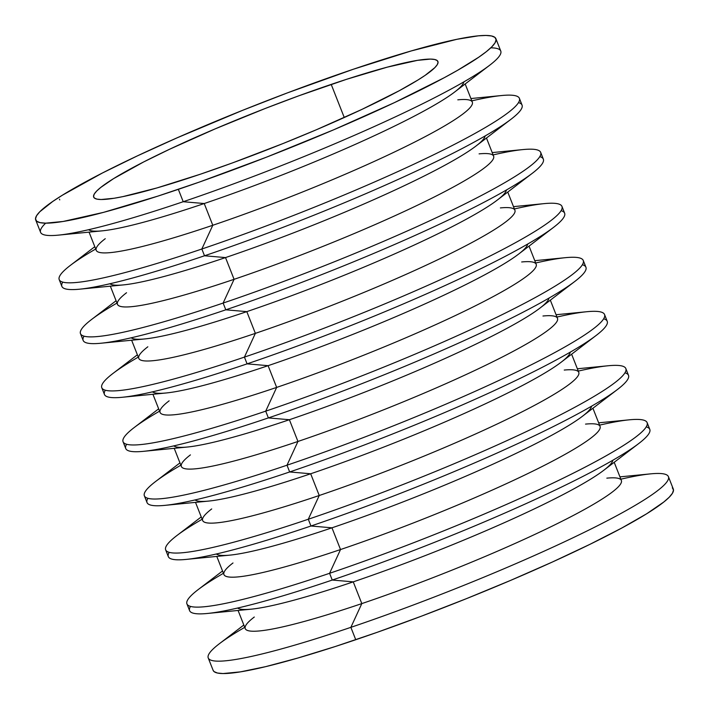 <?xml version="1.0" encoding="UTF-8"?>
<svg xmlns="http://www.w3.org/2000/svg" width="709" height="709" viewBox="0 0 709 709"><rect width="100%" height="100%" fill="white"/><g stroke="black" fill="none" stroke-linecap="round" stroke-linejoin="round"><path stroke-width="1.06" d="M331.209 84.398A184.987 19.595 158.5 0 1 437.914 61.506A184.987 19.595 158.5 0 1 200.372 174.21L232.72 162.822L283.219 143.466L316.32 129.782L361.953 109.381L399.3 90.699L417.973 79.993L425.152 75.34L434.856 67.612L437.285 64.625L438.056 62.259L437.178 60.54L434.644 59.485L430.487 59.095L417.459 60.354L387.22 67.169L346.515 79.328L298.861 95.795L265.246 108.468L215.261 128.834L169.637 149.227L143.599 161.98L113.608 178.615L100.784 187.415L96.734 190.996L94.306 193.982L93.526 196.349L94.412 198.068L96.947 199.123L101.103 199.513L114.122 198.254L122.861 196.623L156.928 187.947L200.372 174.21A184.987 19.595 158.5 0 1 93.677 197.102A184.987 19.595 158.5 0 1 331.209 84.398L344.264 117.534L331.209 84.398M178.34 189.338A247.299 26.198 158.5 0 1 35.698 219.941A247.299 26.198 158.5 0 1 353.25 69.269L411.326 50.915L456.871 39.305L478.274 35.84L485.957 35.45L491.514 35.964L494.909 37.373L496.087 39.677L495.05 42.841L491.807 46.829L486.383 51.624L478.832 57.154L457.677 70.253L444.277 77.689L394.346 102.663L333.345 129.942L266.522 157.159L199.646 181.974L157.877 196.118L103.47 212.381L63.039 221.483L45.633 223.158L40.067 222.644L36.682 221.235L35.503 218.93L36.54 215.775L39.784 211.778L52.75 201.453L62.348 195.223L102.433 172.987L137.245 155.945L176.993 137.874L242.496 110.374L287.641 92.799L353.25 69.269A247.299 26.198 158.5 0 1 495.883 38.667A247.299 26.198 158.5 0 1 178.34 189.338L183.214 201.719L178.34 189.338M35.698 219.941L40.581 232.33A247.299 26.198 -21.5 0 0 183.214 201.719A247.299 26.198 158.5 0 1 58.351 235.14A247.299 26.198 158.5 0 1 45.686 223.158M94.793 246.697L70.288 265.441A247.299 26.198 -21.5 0 0 201.843 249.01L212.789 225.267A202.127 21.412 158.5 0 1 105.26 238.694M89.059 232.135L96.202 250.286A202.127 21.412 -21.5 0 0 212.789 225.267L204.227 203.536A202.127 21.412 158.5 0 1 88.59 229.716M58.351 235.14L102.167 230.85A202.127 21.412 -21.5 0 0 204.227 203.536L183.214 201.719L204.227 203.536A202.127 21.412 -21.5 0 0 454.708 91.975L489.689 65.228A247.299 26.198 158.5 0 1 183.214 201.719A247.299 26.198 -21.5 0 0 500.767 51.057L495.883 38.667M116.081 300.749L91.576 319.484A247.299 26.198 -21.5 0 0 223.131 303.062L234.076 279.319A202.127 21.412 158.5 0 1 126.548 292.737M110.347 286.179L117.499 304.329A202.127 21.412 -21.5 0 0 234.076 279.319L225.515 257.58A202.127 21.412 158.5 0 1 109.877 283.76M79.638 289.183L123.463 284.894A202.127 21.412 -21.5 0 0 225.515 257.58L204.511 255.772A247.299 26.198 158.5 0 1 79.638 289.183A247.299 26.198 158.5 0 1 62.755 282.12M137.378 354.792L112.864 373.537A247.299 26.198 -21.5 0 0 244.428 357.106L255.364 333.363A202.127 21.412 158.5 0 1 147.844 346.79M131.635 340.223L138.787 358.373A202.127 21.412 -21.5 0 0 255.364 333.363L246.803 311.632A202.127 21.412 158.5 0 1 131.165 337.803M100.926 343.236L144.751 338.937A202.127 21.412 -21.5 0 0 246.803 311.632L225.799 309.815A247.299 26.198 158.5 0 1 100.926 343.236A247.299 26.198 158.5 0 1 84.043 336.172M158.665 408.836L134.152 427.58A247.299 26.198 -21.5 0 0 265.715 411.149L276.661 387.406A202.127 21.412 158.5 0 1 169.132 400.833M152.922 394.275L160.074 412.425A202.127 21.412 -21.5 0 0 276.661 387.406L268.099 365.676A202.127 21.412 158.5 0 1 152.462 391.855M122.223 397.279L166.039 392.99A202.127 21.412 -21.5 0 0 268.099 365.676L247.087 363.859A247.299 26.198 158.5 0 1 122.223 397.279A247.299 26.198 158.5 0 1 105.34 390.216M179.953 462.888L155.448 481.624A247.299 26.198 -21.5 0 0 287.003 465.201L297.948 441.459A202.127 21.412 158.5 0 1 190.42 454.886M174.219 448.318L181.362 466.469A202.127 21.412 -21.5 0 0 297.948 441.459L289.387 419.719A202.127 21.412 158.5 0 1 173.749 445.899M143.51 451.332L187.327 447.033A202.127 21.412 -21.5 0 0 289.387 419.719L268.374 417.911A247.299 26.198 158.5 0 1 143.51 451.332A247.299 26.198 158.5 0 1 126.627 444.259M201.241 516.932L176.736 535.676A247.299 26.198 -21.5 0 0 308.291 519.245L319.236 495.502A202.127 21.412 158.5 0 1 211.707 508.929M195.507 502.362L202.659 520.512A202.127 21.412 -21.5 0 0 319.236 495.502L310.675 473.772A202.127 21.412 158.5 0 1 195.037 499.951M164.798 505.375L208.614 501.086A202.127 21.412 -21.5 0 0 310.675 473.772L289.662 471.955A247.299 26.198 158.5 0 1 164.798 505.375A247.299 26.198 158.5 0 1 147.915 498.312M222.529 570.975L198.024 589.72A247.299 26.198 -21.5 0 0 329.588 573.297L340.524 549.546A202.127 21.412 158.5 0 1 232.995 562.973M216.794 556.414L223.947 574.565A202.127 21.412 -21.5 0 0 340.524 549.546L331.963 527.815A202.127 21.412 158.5 0 1 216.325 553.995M186.086 559.419L229.911 555.129A202.127 21.412 -21.5 0 0 331.963 527.815L310.959 526.007A247.299 26.198 158.5 0 1 186.086 559.419A247.299 26.198 158.5 0 1 169.203 552.355M208.233 657.943L213.117 670.333A247.299 26.198 -21.5 0 0 355.75 639.731L350.875 627.341A247.299 26.198 158.5 0 1 208.233 657.943A247.299 26.198 158.5 0 1 244.738 627.341M243.825 625.028L219.311 643.772A247.299 26.198 -21.5 0 0 350.875 627.341L361.812 603.598A202.127 21.412 158.5 0 1 254.292 617.025M238.082 610.458L245.234 628.608A202.127 21.412 -21.5 0 0 361.812 603.598L353.25 581.859A202.127 21.412 158.5 0 1 237.612 608.038M207.374 613.471L251.199 609.173A202.127 21.412 -21.5 0 0 353.25 581.859L332.246 580.051A247.299 26.198 158.5 0 1 207.374 613.471A247.299 26.198 158.5 0 1 190.499 606.399M186.946 603.9L189.604 610.653A247.299 26.198 -21.5 0 0 332.246 580.051L329.588 573.297A247.299 26.198 158.5 0 1 186.946 603.9A247.299 26.198 158.5 0 1 223.441 573.297M165.658 549.856L168.317 556.609A247.299 26.198 -21.5 0 0 310.959 526.007L308.291 519.245A247.299 26.198 158.5 0 1 165.658 549.856A247.299 26.198 158.5 0 1 202.154 519.245M144.37 495.804L147.029 502.557A247.299 26.198 -21.5 0 0 289.662 471.955L287.003 465.201A247.299 26.198 158.5 0 1 144.37 495.804A247.299 26.198 158.5 0 1 180.866 465.201M123.074 441.76L125.741 448.513A247.299 26.198 -21.5 0 0 268.374 417.911L265.715 411.149A247.299 26.198 158.5 0 1 123.074 441.76A247.299 26.198 158.5 0 1 159.578 411.158M101.786 387.708L104.445 394.47A247.299 26.198 -21.5 0 0 247.087 363.859L244.428 357.106A247.299 26.198 158.5 0 1 101.786 387.708A247.299 26.198 158.5 0 1 138.29 357.106M80.498 333.664L83.157 340.417A247.299 26.198 -21.5 0 0 225.799 309.815L223.131 303.062A247.299 26.198 158.5 0 1 80.498 333.664A247.299 26.198 158.5 0 1 116.994 303.062M59.21 279.621L61.869 286.374A247.299 26.198 -21.5 0 0 204.511 255.772L201.843 249.01A247.299 26.198 158.5 0 1 59.21 279.621A247.299 26.198 158.5 0 1 95.706 249.019M59.485 199.167L59.742 199.894M213.099 670.306L214.091 671.627L217.486 673.036L223.043 673.55L240.448 671.866L265.653 666.646L297.674 658.085L335.295 646.511L377.055 632.366L421.359 616.201L466.504 598.626L510.755 580.325L552.408 562.007L589.87 544.361L621.687 528.081L646.652 513.777L663.792 502.007L669.216 497.222L672.46 493.225L673.497 490.07L672.318 487.765M471.831 100.855A247.299 26.198 158.5 0 1 519.396 98.347A247.299 26.198 158.5 0 1 201.843 249.01L204.511 255.772A247.299 26.198 -21.5 0 0 522.054 105.1L519.396 98.347M493.118 154.908A247.299 26.198 158.5 0 1 540.683 152.391A247.299 26.198 158.5 0 1 223.131 303.062L225.799 309.815A247.299 26.198 -21.5 0 0 543.342 159.144L540.683 152.391M514.406 208.951A247.299 26.198 158.5 0 1 561.971 206.443A247.299 26.198 158.5 0 1 244.428 357.106L247.087 363.859A247.299 26.198 -21.5 0 0 564.63 213.196L561.971 206.443M535.694 262.995A247.299 26.198 158.5 0 1 583.259 260.487A247.299 26.198 158.5 0 1 265.715 411.149L268.374 417.911A247.299 26.198 -21.5 0 0 585.926 267.24L583.259 260.487M556.99 317.047A247.299 26.198 158.5 0 1 604.555 314.53A247.299 26.198 158.5 0 1 287.003 465.201L289.662 471.955A247.299 26.198 -21.5 0 0 607.214 321.292L604.555 314.53M578.278 371.091A247.299 26.198 158.5 0 1 625.843 368.583A247.299 26.198 158.5 0 1 308.291 519.245L310.959 526.007A247.299 26.198 -21.5 0 0 628.502 375.336L625.843 368.583M599.566 425.134A247.299 26.198 158.5 0 1 647.131 422.626A247.299 26.198 158.5 0 1 329.588 573.297L332.246 580.051A247.299 26.198 -21.5 0 0 649.79 429.379L647.131 422.626M646.245 426.88A247.299 26.198 158.5 0 1 638.712 443.559A247.299 26.198 158.5 0 1 332.246 580.051L353.25 581.859A202.127 21.412 -21.5 0 0 603.74 470.306L638.712 443.559M612.895 460.212A202.127 21.412 158.5 0 1 353.25 581.859L361.812 603.598A202.127 21.412 -21.5 0 0 621.359 480.454L614.207 462.303M606.833 478.15A202.127 21.412 158.5 0 1 566.934 518.766A202.127 21.412 158.5 0 1 361.812 603.598L350.875 627.341A247.299 26.198 -21.5 0 0 601.835 523.552A247.299 26.198 -21.5 0 0 650.649 473.86L619.941 476.865M620.854 479.187A247.299 26.198 158.5 0 1 668.419 476.67A247.299 26.198 158.5 0 1 350.875 627.341L355.75 639.731A247.299 26.198 -21.5 0 0 673.302 489.059L668.419 476.67M624.957 372.828A247.299 26.198 158.5 0 1 617.424 389.516A247.299 26.198 158.5 0 1 310.959 526.007L331.963 527.815A202.127 21.412 -21.5 0 0 582.452 416.263L617.424 389.516M591.607 406.168A202.127 21.412 158.5 0 1 331.963 527.815L340.524 549.546A202.127 21.412 -21.5 0 0 600.062 426.401L592.919 408.251M585.537 424.106A202.127 21.412 158.5 0 1 545.638 464.723A202.127 21.412 158.5 0 1 340.524 549.546L329.588 573.297A247.299 26.198 -21.5 0 0 580.538 469.5A247.299 26.198 -21.5 0 0 629.362 419.817L598.653 422.821M603.66 318.784A247.299 26.198 158.5 0 1 596.136 335.463A247.299 26.198 158.5 0 1 289.662 471.955L310.675 473.772A202.127 21.412 -21.5 0 0 561.156 362.21L596.136 335.463M570.32 352.116A202.127 21.412 158.5 0 1 310.675 473.772L319.236 495.502A202.127 21.412 -21.5 0 0 578.774 372.358L571.622 354.208M564.249 370.063A202.127 21.412 158.5 0 1 524.35 410.671A202.127 21.412 158.5 0 1 319.236 495.502L308.291 519.245A247.299 26.198 -21.5 0 0 559.25 415.456A247.299 26.198 -21.5 0 0 608.074 365.764L577.365 368.777M582.373 264.741A247.299 26.198 158.5 0 1 574.848 281.42A247.299 26.198 158.5 0 1 268.374 417.911L289.387 419.719A202.127 21.412 -21.5 0 0 539.868 308.167L574.848 281.42M549.032 298.072A202.127 21.412 158.5 0 1 289.387 419.719L297.948 441.459A202.127 21.412 -21.5 0 0 557.487 318.314L550.335 300.164M542.961 316.01A202.127 21.412 158.5 0 1 503.062 356.627A202.127 21.412 158.5 0 1 297.948 441.459L287.003 465.201A247.299 26.198 -21.5 0 0 537.963 361.413A247.299 26.198 -21.5 0 0 586.777 311.721L556.078 314.725M561.085 210.688A247.299 26.198 158.5 0 1 553.552 227.376A247.299 26.198 158.5 0 1 247.087 363.859L268.099 365.676A202.127 21.412 -21.5 0 0 518.58 254.114L553.552 227.376M527.735 244.029A202.127 21.412 158.5 0 1 268.099 365.676L276.661 387.406A202.127 21.412 -21.5 0 0 536.199 264.262L529.047 246.112M521.673 261.967A202.127 21.412 158.5 0 1 481.774 302.575A202.127 21.412 158.5 0 1 276.661 387.406L265.715 411.149A247.299 26.198 -21.5 0 0 516.675 307.36A247.299 26.198 -21.5 0 0 565.49 257.668L534.781 260.682M539.797 156.645A247.299 26.198 158.5 0 1 532.264 173.324A247.299 26.198 158.5 0 1 225.799 309.815L246.803 311.632A202.127 21.412 -21.5 0 0 497.293 200.071L532.264 173.324M506.448 189.977A202.127 21.412 158.5 0 1 246.803 311.632L255.364 333.363A202.127 21.412 -21.5 0 0 514.902 210.218L507.759 192.068M500.386 207.914A202.127 21.412 158.5 0 1 460.478 248.531A202.127 21.412 158.5 0 1 255.364 333.363L244.428 357.106A247.299 26.198 -21.5 0 0 495.387 253.317A247.299 26.198 -21.5 0 0 544.202 203.625L513.493 206.638M518.501 102.601A247.299 26.198 158.5 0 1 510.976 119.28A247.299 26.198 158.5 0 1 204.511 255.772L225.515 257.58A202.127 21.412 -21.5 0 0 476.005 146.027L510.976 119.28M485.16 135.933A202.127 21.412 158.5 0 1 225.515 257.58L234.076 279.319A202.127 21.412 -21.5 0 0 493.615 156.175L486.471 138.025M479.089 153.871A202.127 21.412 158.5 0 1 439.19 194.488A202.127 21.412 158.5 0 1 234.076 279.319L223.131 303.062A247.299 26.198 -21.5 0 0 474.091 199.273A247.299 26.198 -21.5 0 0 522.914 149.581L492.206 152.586M490.779 47.831A247.299 26.198 158.5 0 1 489.689 65.228M463.872 81.889A202.127 21.412 158.5 0 1 204.227 203.536L212.789 225.267A202.127 21.412 -21.5 0 0 472.327 102.123L465.175 83.972M457.801 99.827A202.127 21.412 158.5 0 1 417.902 140.435A202.127 21.412 158.5 0 1 212.789 225.267L201.843 249.01A247.299 26.198 -21.5 0 0 452.803 145.221A247.299 26.198 -21.5 0 0 501.626 95.529L470.918 98.542"/></g></svg>
